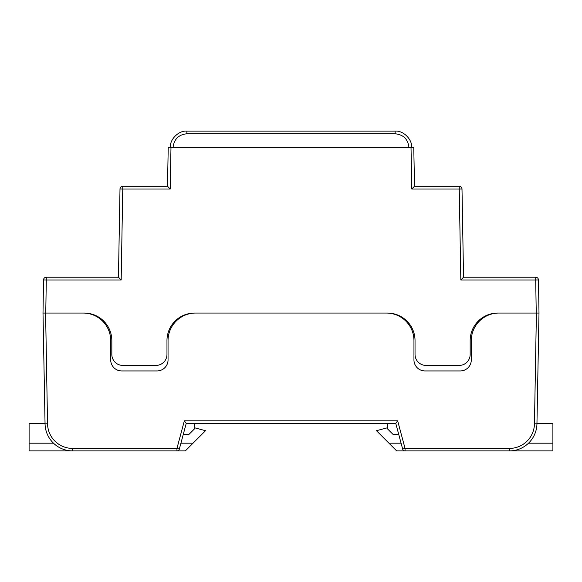 <?xml version="1.0" encoding="UTF-8"?>
<svg xmlns="http://www.w3.org/2000/svg" width="582" height="582" viewBox="0 0 582 582"><rect width="100%" height="100%" fill="white"/><g stroke="black" fill="none" stroke-linecap="round" stroke-linejoin="round"><path stroke-width="0.87" d="M170.199 189.005L122.758 189.005L121.172 279.978L46.291 279.978L45.76 313.058L84.266 313.058A27.565 27.565 0 0 1 111.831 340.63L111.831 354.416A11.029 11.029 0 0 0 122.86 365.438L155.94 365.438A11.029 11.029 0 0 0 166.969 354.416L166.969 340.63A27.565 27.565 0 0 1 194.534 313.058L387.467 313.058A27.565 27.565 0 0 1 415.031 340.63L415.031 354.416A11.029 11.029 0 0 0 426.06 365.438L459.14 365.438A11.029 11.029 0 0 0 470.169 354.416L470.169 340.63A27.565 27.565 0 0 1 497.734 313.058L536.24 313.058L535.709 279.978L460.828 279.978L459.242 189.005L411.801 189.005L411.016 147.362L170.984 147.362L170.199 189.005L167.492 186.247L168.227 147.362L170.984 147.362M45.76 313.058L83.131 313.058A27.565 27.565 0 0 1 110.704 340.63L110.704 359.931A11.029 11.029 0 0 0 121.733 370.952L157.016 370.952A11.029 11.029 0 0 0 168.045 359.931L168.045 340.63A27.565 27.565 0 0 1 195.61 313.058L386.39 313.058A27.565 27.565 0 0 1 413.955 340.63L413.955 359.931A11.029 11.029 0 0 0 424.984 370.952L460.267 370.952A11.029 11.029 0 0 0 471.296 359.931L471.296 340.63A27.565 27.565 0 0 1 498.869 313.058L536.24 313.058M411.016 147.362L413.773 147.362L414.508 186.247L459.242 186.247L459.242 189.005L461.999 188.954L463.541 277.221L535.709 277.221A2.757 2.757 0 0 1 538.466 279.935L538.997 313.058L536.946 423.82A27.565 27.565 0 0 1 509.381 450.904L396.662 450.904L376.459 430.702L387.488 427.748M180.922 443.186L193.057 443.186L185.338 450.904L72.619 450.904A27.565 27.565 0 0 1 45.054 423.82L43.003 313.058L43.534 279.935A2.757 2.757 0 0 1 46.291 277.221L118.459 277.221L120.001 188.954A2.757 2.757 0 0 1 122.758 186.247L167.492 186.247M411.67 147.348L411.67 147.362C412.238 139.244 403.224 130.39 395.134 131.095C403.224 130.39 412.238 139.244 411.67 147.348L408.913 147.326C407.931 139.134 403.333 134.624 395.134 133.78L186.866 133.78C178.667 134.624 174.069 139.134 173.087 147.326L173.087 147.362M186.866 133.78L186.866 131.095C178.776 130.39 169.762 139.244 170.33 147.348C169.762 139.244 178.776 130.39 186.866 131.095L395.134 131.095L395.134 133.78M170.33 147.362L173.087 147.326M121.172 279.978L118.459 277.221M414.508 186.247L411.801 189.005M461.999 188.954A2.757 2.757 0 0 0 459.242 186.247A2.757 2.757 0 0 1 461.999 188.954M463.541 277.221L460.828 279.978M184.334 420.851L397.666 420.851L405.05 448.424L402.657 449.064L395.76 423.332L186.24 423.332L179.343 449.064A2.481 2.481 0 0 1 176.95 450.904A2.481 2.481 0 0 0 179.343 449.064L176.95 448.424L184.334 420.851L186.24 423.332M176.317 320.944L176.317 319.94M43.119 313.058L45.6 313.058L47.535 423.776A25.084 25.084 0 0 0 72.619 448.424L176.95 448.424L176.95 450.904M405.05 450.904A2.481 2.481 0 0 1 402.657 449.064A2.481 2.481 0 0 0 405.05 450.904L405.05 448.424L509.381 448.424A25.084 25.084 0 0 0 534.465 423.776L536.4 313.058L538.881 313.058M405.683 320.944L405.683 319.94M194.512 423.332L194.512 428.847L188.997 434.361L183.286 434.361M398.714 434.361L393.003 434.361L387.488 428.847L387.488 423.332M397.666 420.851L395.76 423.332M72.619 448.424L72.619 450.904L29.1 450.904L29.1 423.332L45.047 423.332M29.1 443.186L53.486 443.186M193.057 443.186L205.541 430.702L194.512 427.748M536.953 423.332L552.9 423.332L552.9 443.186L528.514 443.186M534.465 423.776L536.946 423.82A27.565 27.565 0 0 1 509.381 450.904L552.9 450.904L552.9 443.186M390.878 445.121L390.878 443.186L401.078 443.186M176.339 320.915L176.339 319.918M405.712 319.962L405.712 320.966M122.758 186.247A2.757 2.757 0 0 0 120.001 188.954L122.758 189.005L122.758 186.247M46.291 277.221A2.757 2.757 0 0 0 43.534 279.935L46.291 279.978L46.291 277.221M535.709 277.221L535.709 279.978L538.466 279.935M72.619 450.904A27.565 27.565 0 0 1 45.054 423.82L47.535 423.776M509.381 448.424L509.381 450.904"/></g></svg>

